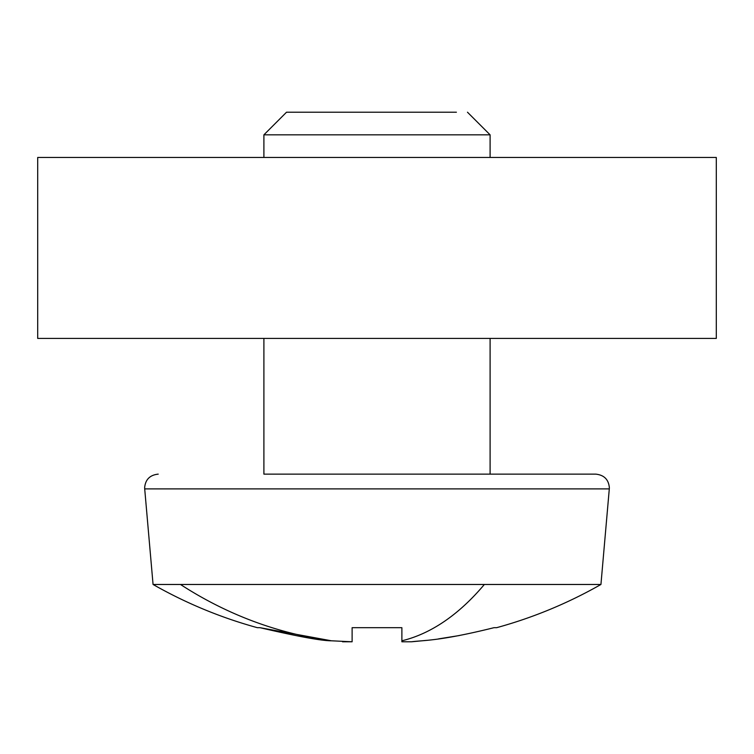<?xml version="1.0" encoding="UTF-8"?>
<svg xmlns="http://www.w3.org/2000/svg" width="754" height="754" viewBox="0 0 754 754"><rect width="100%" height="100%" fill="white"/><g stroke="black" fill="none" stroke-linecap="round" stroke-linejoin="round"><path stroke-width="1.13" d="M37.7 157.454L716.3 157.454L716.3 338.414L37.7 338.414L37.7 157.454M456.406 112.214L286.52 112.214L263.9 134.834L490.1 134.834L467.48 112.214M263.9 338.414L263.9 474.134L595.783 474.134L490.1 474.134L490.1 338.414M144.702 488.894L153.062 584.473L600.938 584.473L609.298 488.894L144.702 488.894L144.645 487.706C145.381 479.544 149.905 475.02 158.217 474.134M352.118 627.686L401.882 627.686L352.118 627.686L352.118 641.786L331.458 640.796A452.4 397.019 -90 0 1 180.479 584.473M600.938 584.473A452.4 452.4 0 0 1 496.622 627.686L494.002 627.686C438.922 641.4 422.815 640.221 411.477 641.786L401.882 641.786L401.882 627.686L401.882 637.969M459.243 635.556L438.574 638.883M426.528 640.372L411.477 641.786L401.882 641.786L401.882 640.372M352.118 641.07L352.118 641.786L342.523 641.786M331.449 640.796L259.998 627.686C297.783 636.47 321.6 640.843 331.458 640.796M153.062 584.473A452.4 452.4 0 0 0 257.378 627.686L259.998 627.686M401.882 640.796A452.4 216.888 -90 0 0 484.36 584.473M263.9 157.454L263.9 134.834M490.1 157.454L490.1 134.834M609.298 488.894L609.355 487.706C608.619 479.544 604.095 475.02 595.783 474.134"/></g></svg>
